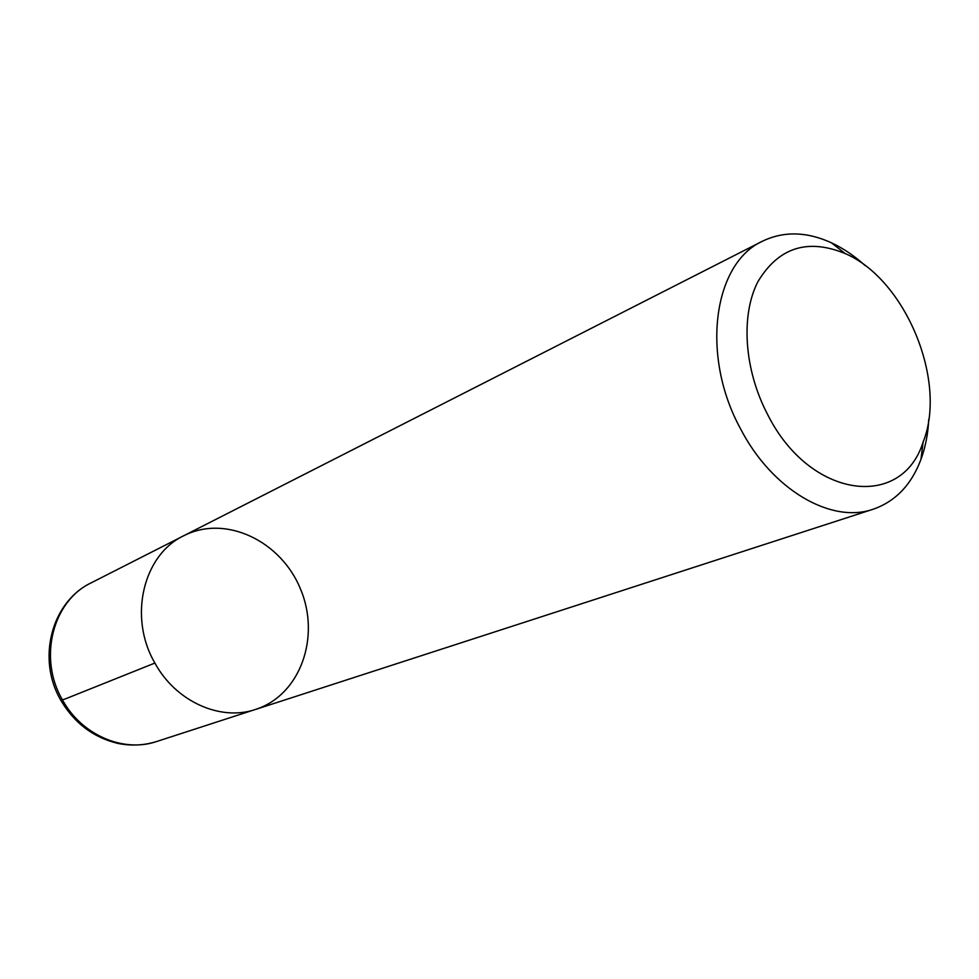 <?xml version="1.0" encoding="UTF-8"?>
<svg xmlns="http://www.w3.org/2000/svg" width="979" height="979" viewBox="0 0 979 979"><rect width="100%" height="100%" fill="white"/><g stroke="black" fill="none" stroke-linecap="round" stroke-linejoin="round"><path stroke-width="1.47" d="M767.597 414.447C744.187 369.94 740.528 315.556 757.819 281.842C778.354 247.565 807.455 238.13 845.122 253.524C905.538 279.333 947.635 381.149 923.111 442.092C901.781 510.438 809.78 498.886 767.597 414.447M928.753 419.342C928.031 433.856 925.436 447.232 920.945 459.457C911.351 484.862 895.455 501.432 873.28 509.19C831.306 524.144 771.917 489.806 740.454 428.618C700.511 355.658 713.336 263.351 762.457 241.213C783.641 231.032 806.598 231.546 831.33 242.743C843.139 248.238 854.434 255.862 865.191 265.627M873.28 509.19L255.739 709.383C220.642 721.547 175.865 701.723 154.89 663.052C128.029 617.137 143.24 554.701 183.893 535.66L762.457 241.213M183.93 535.684C225.562 514.293 281.108 540.983 300.541 589.138C320.794 636.962 300.32 695.078 255.752 709.347M154.89 663.052L76.019 694.637C69.888 696.999 60.441 701.294 62.093 699.251M62.534 700.034C37.863 658.304 52.719 600.922 91.145 582.86C51.226 601.938 36.602 659.381 60.882 700.389C74.282 722.967 93.091 737.26 117.309 743.281C130.794 746.12 143.937 745.521 156.75 741.482C123.55 752.961 81.759 735.205 62.534 700.034M845.122 253.524L831.33 242.743M923.111 442.092L920.945 459.457M181.813 536.749L91.145 582.86M253.488 710.081L156.75 741.482"/></g></svg>
